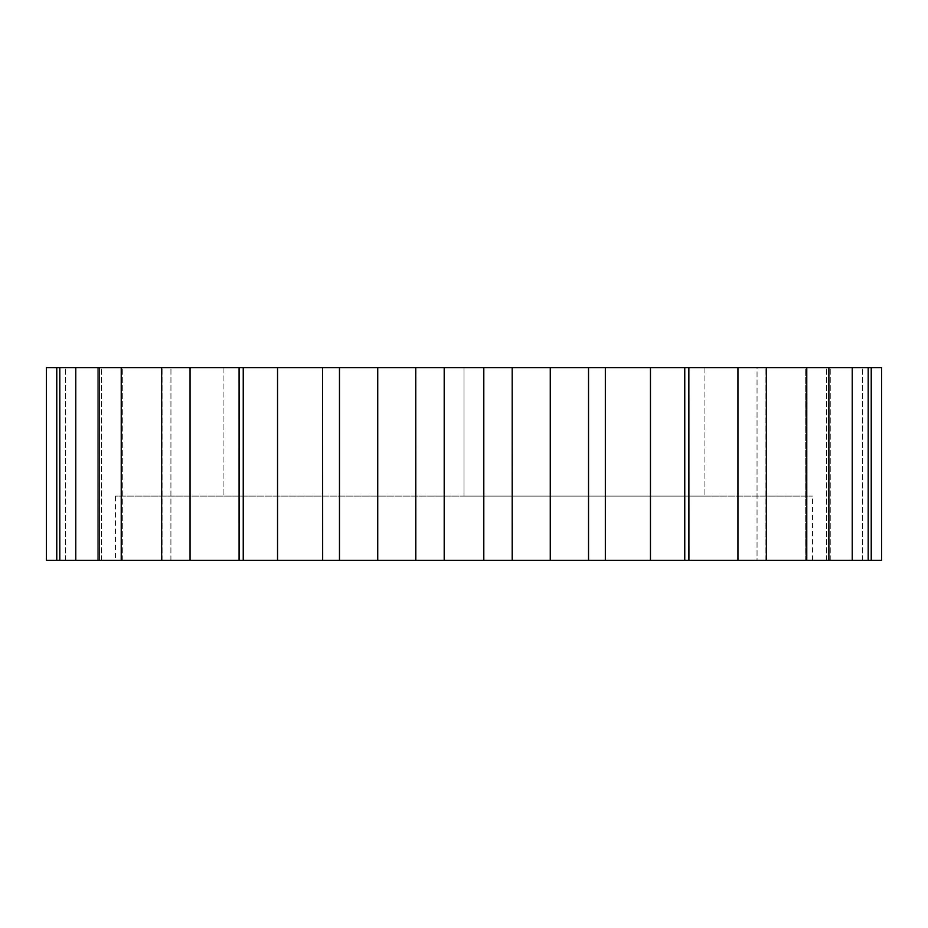 <?xml version="1.0" encoding="UTF-8"?>
<svg xmlns="http://www.w3.org/2000/svg" width="928" height="928" viewBox="0 0 928 928"><rect width="100%" height="100%" fill="white"/><g stroke="black" fill="none" stroke-linecap="round" stroke-linejoin="round"><path stroke-width="0.7" stroke-dasharray="4.64 3.48" d="M161.658 560.373L59.81 560.373L65.528 560.373L59.81 560.373L59.81 367.627L239.088 367.627L239.088 560.373L161.658 560.373L161.658 367.627M99.122 560.373L99.122 367.627M59.81 560.373L46.4 560.373M46.4 367.627L59.81 367.627M115.466 560.373L812.534 560.373L115.466 560.373L115.466 496.12L812.534 496.12L115.466 496.12M812.534 560.373L812.534 496.12M97.753 560.373L97.753 367.627L97.742 560.373L97.753 367.627L97.742 560.373L65.528 560.373L97.753 560.373M122.693 560.373L122.693 367.627L122.693 560.373M122.716 560.373L122.716 367.627L122.716 560.373L101.43 560.373L122.716 560.373M170.903 560.373L170.949 367.627L170.903 560.373M881.6 560.373L757.051 560.373L757.051 367.627L881.6 367.627M688.912 367.627L688.912 560.373L766.342 560.373L757.051 560.373L757.051 367.627L766.342 367.627L688.854 367.627L688.854 560.373L605.404 560.373L605.404 367.627L605.334 560.373L512.256 560.373L512.256 367.627L512.186 560.373L415.814 560.373L415.814 367.627L415.744 560.373L322.666 560.373L322.666 367.627L322.596 560.373L239.146 560.373L239.088 367.627M805.284 560.373L805.284 367.627L828.878 367.627L805.284 367.627L805.284 560.373M805.307 560.373L805.307 367.627L805.307 560.373M830.247 560.373L830.258 367.627L830.247 560.373L868.19 560.373L830.247 560.373M464 496.12L704.92 496.12L464 496.12L464 367.627L223.08 367.627L704.92 367.627L464 367.627L464 496.12M605.404 367.627L688.854 367.627M512.256 367.627L605.334 367.627M415.814 367.627L512.186 367.627M322.666 367.627L415.744 367.627M239.146 367.627L322.596 367.627M704.92 367.627L704.92 496.12L704.92 367.627M223.08 367.627L223.08 496.12L223.08 367.627M65.528 560.373L65.528 367.627L65.528 560.373M101.43 560.373L101.43 367.627L101.43 560.373M162.04 560.373L162.04 367.627L162.04 560.373M190.054 560.373L190.054 367.627M121.232 560.373L121.232 367.627M75.771 560.373L75.771 367.627M56.77 560.373L56.77 367.627M277.542 560.373L277.542 367.627M243.24 560.373L243.24 367.627M377.731 560.373L377.731 367.627M339.474 560.373L339.474 367.627M483.801 560.373L483.801 367.627M444.199 560.373L444.199 367.627M588.526 560.373L588.526 367.627M550.269 560.373L550.269 367.627M684.76 560.373L684.76 367.627M650.458 560.373L650.458 367.627M765.96 560.373L765.96 367.627L765.96 560.373M737.946 560.373L737.946 367.627M826.57 560.373L826.57 367.627L826.57 560.373M806.768 560.373L806.768 367.627M862.472 560.373L862.472 367.627L862.472 560.373M852.229 560.373L852.229 367.627M871.23 560.373L871.23 367.627M766.342 560.373L766.342 367.627M828.878 560.373L828.878 367.627M868.19 560.373L868.19 367.627"/><path stroke-width="1.39" d="M59.81 560.373L59.81 367.627L46.4 367.627L46.4 560.373L99.122 560.373L99.122 367.627L59.81 367.627M99.122 560.373L161.658 560.373L161.658 367.627L99.122 367.627M161.658 560.373L239.088 560.373L239.088 367.627L239.146 560.373L322.596 560.373L322.596 367.627L322.666 560.373L415.744 560.373L415.744 367.627L415.814 560.373L512.186 560.373L512.186 367.627L512.256 560.373L605.334 560.373L605.334 367.627L605.404 560.373L688.854 560.373L688.854 367.627L688.912 560.373L881.6 560.373L881.6 367.627L688.912 367.627M239.088 367.627L161.658 367.627M322.596 367.627L239.146 367.627M415.744 367.627L322.666 367.627M512.186 367.627L415.814 367.627M605.334 367.627L512.256 367.627M688.854 367.627L605.404 367.627M56.77 560.373L56.77 367.627M871.23 560.373L871.23 367.627M852.229 560.373L852.229 367.627M806.768 560.373L806.768 367.627M737.946 560.373L737.946 367.627M650.458 560.373L650.458 367.627M684.76 560.373L684.76 367.627M550.269 560.373L550.269 367.627M588.526 560.373L588.526 367.627M444.199 560.373L444.199 367.627M483.801 560.373L483.801 367.627M339.474 560.373L339.474 367.627M377.731 560.373L377.731 367.627M243.24 560.373L243.24 367.627M277.542 560.373L277.542 367.627M190.054 560.373L190.054 367.627M121.232 560.373L121.232 367.627M75.771 560.373L75.771 367.627M868.19 560.373L868.19 367.627M828.878 560.373L828.878 367.627M766.342 560.373L766.342 367.627"/></g></svg>
